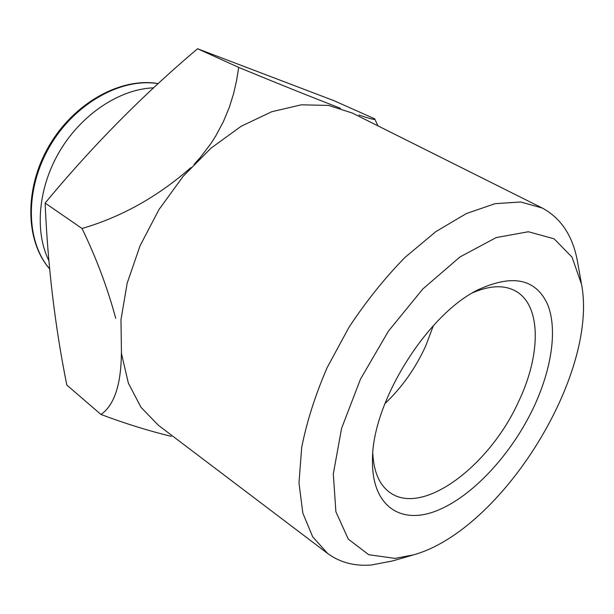 <?xml version="1.0" encoding="UTF-8"?>
<svg xmlns="http://www.w3.org/2000/svg" width="614" height="614" viewBox="0 0 614 614"><rect width="100%" height="100%" fill="white"/><g stroke="black" fill="none" stroke-linecap="round" stroke-linejoin="round"><path stroke-width="0.92" d="M153.615 87.84C120.367 88.984 82.583 113.413 60.41 150.016C38.237 186.618 34.269 231.064 48.836 260.628M377.38 124.581L374.67 118.809L334.108 100.742L197.578 48.759C142.878 94.917 92.069 146.347 45.137 203.057C47.731 265.332 54.953 325.988 66.811 385.039L100.98 414.488C125.003 423.506 148.419 430.79 171.214 436.347M374.67 118.809C376.067 120.298 370.787 119.024 358.829 114.995M340.471 108.264C311.689 97.165 277.766 83.542 238.692 67.402L236.613 80.388L233.573 93.742L229.26 107.504L223.358 121.702L215.629 136.162L211.024 143.377L200.279 157.522L194.108 164.345M190.893 167.607C157.76 196.687 121.465 216.98 82.015 228.485C96.306 257.987 107.534 287.928 115.716 318.298M121.395 352.973C121.112 384.656 114.304 405.163 100.98 414.488M45.137 203.057L82.015 228.485M197.578 48.759L238.692 67.402M581.32 283.008L577.705 262.83C573.292 236.705 561.488 218.438 542.277 208.039L352.405 113.083L328.567 105.424L301.32 104.81L271.726 111.733L241.133 126.284L211.086 148.097L183.218 176.249L159.11 209.359L140.107 245.646L127.205 283.1L120.966 319.694L121.472 353.572L128.372 383.167L140.997 407.328L158.42 425.302L327.653 553.467C340.041 562.531 354.646 566.369 371.478 564.987L392.476 560.958L412.163 555.263M542.277 208.039L520.733 201.991L495.122 203.664L466.394 213.542L435.81 231.655L404.918 257.489C384.663 278.196 366.021 301.474 348.975 327.323L327.162 367.579C315.266 395.117 306.77 421.772 301.674 447.56L298.98 483.003L302.848 513.127L312.695 536.828L327.653 553.467M394.986 558.379L413.606 554.849C501.838 530.089 598.473 374.548 581.588 284.482L572.041 257.159L554.112 238.823L528.362 231.739L496.196 237.587L459.97 256.951L422.862 288.948L388.524 331.015L360.495 379.107L341.576 428.372L333.31 473.939L335.896 511.784L348.315 539.161L368.753 554.726L394.986 558.379M533.673 407.374C551.541 369.344 557.665 329.756 547.742 304.774C536.022 278.687 512.644 273.767 477.6 290.008C426.584 315.036 372.337 402.347 372.498 459.172C371.278 505.951 400.32 525.016 436.216 510.94C472.243 496.926 511.477 454.36 533.673 407.374M384.848 403.72C402.001 387.411 415.663 368.07 425.832 345.697L433.354 325.643M372.798 453.546C373.788 471.851 379.345 484.73 389.468 492.19C422.294 517.134 489.849 465.75 518.707 401.349C541.279 354.171 541.548 304.229 514.716 290.599C503.549 284.827 489.542 285.548 472.696 292.771M158.136 83.665C121.603 77.464 74.931 103.106 49.88 146.147C24.683 189.104 25.796 241.21 49.58 268.809M158.205 83.604C121.211 77.057 74.286 102.576 49.204 145.648C23.977 188.651 25.281 240.98 49.588 268.871M377.971 125.87L377.372 124.588"/></g></svg>
